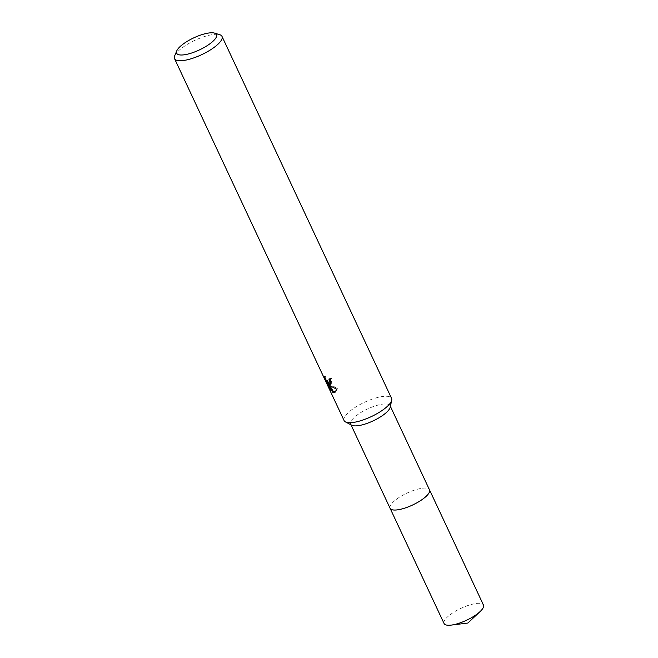 <?xml version="1.0" encoding="UTF-8"?>
<svg xmlns="http://www.w3.org/2000/svg" width="658" height="658" viewBox="0 0 658 658"><rect width="100%" height="100%" fill="white"/><g stroke="black" fill="none" stroke-linecap="round" stroke-linejoin="round"><path stroke-width="0.49" stroke-dasharray="3.29 2.47" d="M390.087 508.289A21.755 6.58 154.9 0 1 389.914 507.038A21.755 6.58 154.9 0 1 404.662 494.248A21.755 6.58 154.9 0 1 426.598 488.195A21.755 6.58 154.9 0 1 428.646 488.894A21.755 6.58 154.9 0 1 429.485 489.832M390.029 508.165A21.755 6.58 154.9 0 1 389.914 507.047A21.755 6.58 154.9 0 1 404.662 494.257A21.755 6.58 154.9 0 1 426.606 488.203A21.755 6.58 154.9 0 1 428.654 488.902A21.755 6.58 154.9 0 1 429.427 489.708M351.8 425.241A21.755 6.58 154.9 0 1 350.673 424.139A21.755 6.58 154.9 0 1 363.496 411.028A21.755 6.58 154.9 0 1 387.175 404.045A21.755 6.58 154.9 0 1 390.071 405.682A21.755 6.58 154.9 0 1 390.194 407.253M344.093 420.594A26.205 7.921 154.9 0 1 359.548 404.802A26.205 7.921 154.9 0 1 388.072 396.396A26.205 7.921 154.9 0 1 391.559 398.361M174.699 55.782A26.205 7.921 154.9 0 1 193.707 40.911A26.205 7.921 154.9 0 1 218.514 34.43A26.205 7.921 154.9 0 1 219.714 34.693M330.875 384.313L331.311 384.14L331.459 378.473A25.16 7.608 154.9 0 1 329.707 378.531L329.929 379.049M329.707 378.531L328.893 379.057M327.824 383.038L329.732 387.11L329.296 387.389M329.781 381.862L327.487 380.53L325.249 376.228L327.174 381.656M325.554 378.185L325.11 378.465M325.249 376.228L324.427 376.763M331.459 378.473L330.629 379.016M335.473 391.929L337.546 388.689L329.099 383.622M329.732 387.11L331.599 390.021L328.21 382.791M328.794 383.82L329.683 385.374M331.599 390.021L330.777 390.556M337.546 388.689L336.699 389.24M444.068 623.513A21.755 6.58 154.9 0 1 453.115 612.656A21.755 6.58 154.9 0 1 483.465 605.056M390.005 508.108A21.763 6.58 154.9 0 1 399.135 497.432A21.763 6.58 154.9 0 1 429.403 489.651M350.985 424.813L350.673 424.139M330.497 384.667L331.311 384.14M335.078 392.25L335.893 391.716M390.391 406.356L390.071 405.682"/><path stroke-width="0.99" d="M390.391 406.356L429.485 489.832A21.755 6.58 154.9 0 1 416.662 502.942A21.755 6.58 154.9 0 1 392.982 509.917A21.755 6.58 154.9 0 1 390.087 508.289A21.763 6.58 154.9 0 1 390.005 508.108M429.427 489.708A21.755 6.58 154.9 0 1 416.876 502.835A21.755 6.58 154.9 0 1 392.982 509.934A21.755 6.58 154.9 0 1 390.029 508.165M214.582 33.122L219.714 34.693A26.205 7.921 154.9 0 1 222.001 36.396L391.559 398.361A26.205 7.921 154.9 0 1 391.707 400.261L390.194 407.253A21.755 6.58 154.9 0 1 375.093 419.927A21.755 6.58 154.9 0 1 353.568 425.767A21.755 6.58 154.9 0 1 351.8 425.241L345.458 421.926A26.205 7.921 154.9 0 1 344.093 420.594L174.534 58.628A26.205 7.921 154.9 0 1 174.699 55.782L176.772 50.839A22.018 6.654 154.9 0 1 192.745 38.345A22.018 6.654 154.9 0 1 213.579 32.9A22.018 6.654 154.9 0 1 214.582 33.122A22.018 6.654 154.9 0 1 206.48 46.101A22.018 6.654 154.9 0 1 179.568 54.885A22.018 6.654 154.9 0 1 176.772 50.839M391.707 400.261A26.205 7.921 154.9 0 1 373.514 415.527A26.205 7.921 154.9 0 1 347.58 422.568A26.205 7.921 154.9 0 1 345.458 421.926M329.921 384.856L328.284 384.157L330.415 385.933L336.699 389.24L335.078 392.242L332.668 392.242L327.388 383.326L330.777 390.556L324.698 378.737L324.427 376.763L326.664 381.056L328.4 382.471L328.975 382.38L329.403 380.686L328.893 379.057A26.205 7.921 -25.1 0 0 330.629 379.016L330.497 384.667L329.921 384.856M222.001 36.396A26.205 7.921 154.9 0 1 206.554 52.188A26.205 7.921 154.9 0 1 178.022 60.602A26.205 7.921 154.9 0 1 174.534 58.628M329.929 379.049L329.781 381.862L328.975 382.38M329.296 387.389L328.877 387.661M327.174 381.656L327.824 383.038M325.11 378.465L324.698 378.737M330.875 384.313L329.099 383.622L328.284 384.157M327.388 383.326L328.21 382.791L328.794 383.82M329.683 385.374L333.474 391.724L335.473 391.929M333.474 391.724L332.668 392.25M429.403 489.651A21.763 6.58 154.9 0 1 429.501 489.832L483.465 605.056A21.755 6.58 154.9 0 1 480.101 611.57A21.755 6.58 154.9 0 1 474.418 615.913A21.755 6.58 154.9 0 1 451.224 625.1A21.755 6.58 154.9 0 1 444.068 623.513L350.985 424.813M429.501 489.832A21.763 6.58 154.9 0 1 420.446 500.697A21.763 6.58 154.9 0 1 390.087 508.297M480.101 611.57L467.863 623.044L451.224 625.1"/></g></svg>
